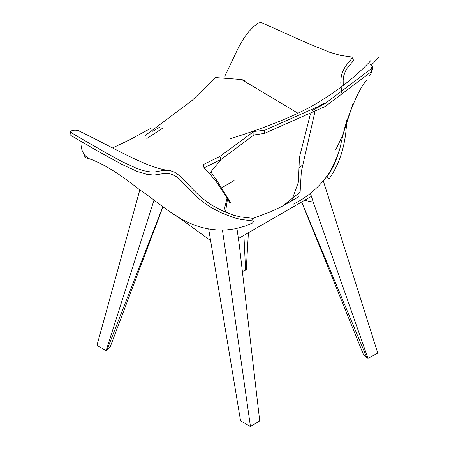 <?xml version="1.0" encoding="UTF-8"?>
<svg xmlns="http://www.w3.org/2000/svg" width="449" height="449" viewBox="0 0 449 449"><rect width="100%" height="100%" fill="white"/><g stroke="black" fill="none" stroke-linecap="round" stroke-linejoin="round"><path stroke-width="0.67" d="M242.381 271.533L245.564 270.146L243.93 235.332M245.564 270.146L246.243 269.731L248.409 232.745M162.858 206.613L106.856 350.231L110.258 346.774L162.998 206.708M153.934 200.333L106.138 350.624L106.856 350.231M106.138 350.624L96.956 345.36L139.813 189.916M230.455 202.359L226.779 196.365M227.11 197.448L230.399 202.763M229.355 202.258L227.177 197.683M229.36 202.202L227.155 197.599M371.362 71.694L371.592 72.575L369.465 75.769L371.592 72.575M370.307 64.252L372.322 66.093L372.692 68.719L371.458 71.599L325.284 106.447L264.371 133.426L253.87 134.986L221.11 159.429L204.003 167.887L209.475 173.494L221.11 159.429L219.802 156.454L203.543 164.469L204.003 167.887M314.839 112.188L301.324 171.585L300.128 192.099L282.864 205.923M146.84 138.528L162.617 128.201M335.644 149.977L342.677 135.323L352.701 104.505M371.424 72.643L371.104 72.502M371.2 67.243L372.03 67.608M372.322 66.093L371.099 68.882L371.458 71.599M144.46 136.12L192.2 100.368L215.458 77.582L241.601 79.54L297.883 113.182M209.475 173.494L217.097 182.799L227.525 198.828L225.51 212.169M85.254 156.331L84.934 157.453L93.718 160.242M253.87 134.986L253.898 131.462L219.802 156.454M264.371 133.426L264.787 130.261L253.898 131.462M371.099 68.882L325.205 103.455L264.787 130.261M291.586 201.029L298.433 182.047L299.432 157.313L310.281 114.517M312.089 110.577L325.205 103.455M210.912 172.147L216.463 179.869L226.852 196.595L227.525 198.828M227.149 197.712L223.765 211.412M224.854 76.134L238.728 47.055L243.987 37.997L248.297 32.188L253.707 26.581L257.771 23.185L261.094 22.45L307.548 43.227L329.835 52.348L340.611 55.423L351.668 57.023L352.072 57.489L351.982 58.297L345.477 66.323L342.929 71.026L341.79 74.343L341.1 77.733L340.791 82.79L341.661 93.117M339.562 148.855C336.638 160.287 332.316 169.722 326.591 177.159L326.541 177.046M326.591 177.159L329.151 178.803C340.073 163.307 345.915 143.904 346.684 120.59M343.255 85.535L343.171 80.045L343.833 75.572L345.416 71.234L347.032 68.433L353.329 60.738L353.419 59.941L352.016 57.349M253.27 221.626L252.534 218.888L251.81 218.192L240.608 216.934L233.446 215.178L221.525 210.385L211.945 205.221L205.906 201.118L200.164 196.443L193.345 189.865L180.992 176.682L174.745 172.248L170.306 170.687L167.101 170.283L163.733 170.373L155.287 171.855L151.341 172.079L144.269 170.828L136.99 168.527L122.061 161.651L106.862 153.35L76.515 135.828L71.548 132.781L70.639 131.49L70.05 134.476L70.998 135.553L96.484 150.353L121.948 164.413L137.085 171.411L146.93 174.347L154.018 175.065L165.322 173.336L168.571 173.51L172.444 174.526L176.137 176.479L179.499 179.089L191.914 192.049L199.064 198.778L205.103 203.537L211.485 207.719L221.464 212.899L233.777 217.675L241.214 219.499L252.574 220.869L253.27 221.626L252.45 223.108L244.969 226.122L235.31 228.799L225.37 230.073C186.043 231.106 165.833 207.056 138.971 189.287C119.389 173.64 102.939 163.509 89.62 158.907C83.492 155.708 80.624 149.944 81.016 141.62L80.994 141.457M70.639 131.49L71.52 130.794L74.927 130.092L78.328 130.608C114.978 148.394 147.772 168.431 168.998 170.457M222.463 230.169L250.463 426.55L240.546 420.797L208.712 229.22M210.598 240.574L174.627 214.555M238.329 238.565L311.376 196.393L310.377 193.227M222.047 187.581L234.092 180.627M301.532 165.833L298.849 168.016M236.943 228.446L239.283 244.845L259.718 420.904L250.463 426.55M301.638 202.016L363.314 354.205L366.878 357.786L301.666 201.999M304.523 200.349L313.245 202.145L310.416 193.193M366.878 357.786L367.978 358.403L313.245 202.145M367.978 358.403L377.755 353.06L323.364 181.054M217.097 182.799L216.463 179.869M378.95 57.118L371.654 64.83M324.2 103.046L318.695 106.323M293.433 204.115C308.306 196.853 320.535 186.043 330.127 171.686C336.34 159.681 340.022 150 341.167 142.636L345.309 125.501C353.262 102.355 360.272 87.364 366.345 80.523M159.395 127.314L152.778 131.31M244.929 80.545L241.601 79.54M252.372 218.618L270.545 211.821L281.618 206.579L298.967 196.668M371.127 60.239C356.893 75.763 338.815 90.086 316.887 103.214C291.973 118.182 254.532 131.209 230.573 138.623M84.934 157.453L84.642 155.635M150.987 128.195L129.581 139.852L112.514 147.951"/></g></svg>

